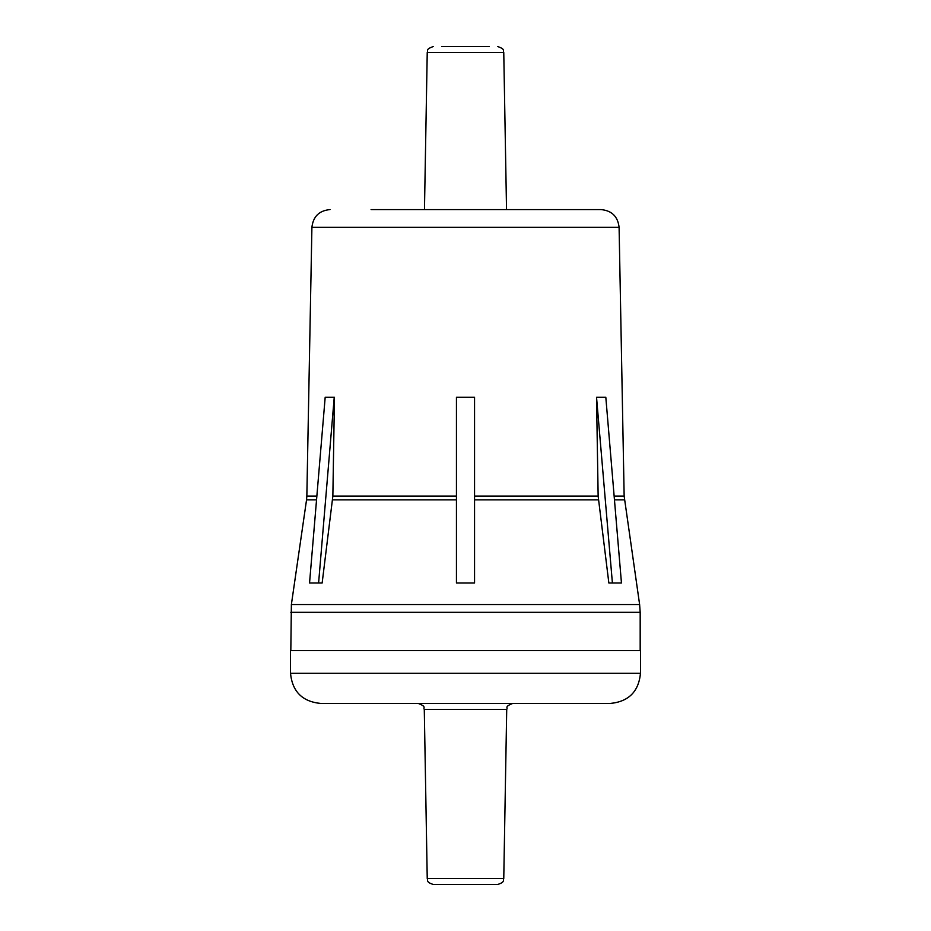 <?xml version="1.0" encoding="UTF-8"?>
<svg xmlns="http://www.w3.org/2000/svg" width="931" height="931" viewBox="0 0 931 931"><rect width="100%" height="100%" fill="white"/><g stroke="black" fill="none" stroke-linecap="round" stroke-linejoin="round"><path stroke-width="1.4" d="M489.334 46.55L441.666 46.55M424.466 209.58L427.236 52.473L503.764 52.473L506.534 209.58L600.995 209.58L371.085 209.58M598.144 496.107L596.527 397.234L612.4 582.992L608.851 582.992L598.144 496.107L474.554 496.107M322.149 582.992L332.856 496.107L334.473 397.234L325.187 397.234L309.546 582.992L322.149 582.992M474.554 397.234L456.446 397.234L456.446 582.992L474.554 582.992L474.554 397.234M318.6 582.992L334.241 397.234M612.4 582.992L621.454 582.992L605.813 397.234L596.759 397.234M640.481 673.276L640.481 650.641L290.519 650.641L290.519 673.276C292.311 691.593 302.366 701.648 320.695 703.44L610.305 703.44C628.634 701.648 638.689 691.593 640.481 673.276L290.519 673.276M489.636 884.45L433.264 884.45C425.676 882.088 428.12 880.179 427.236 878.527L503.764 878.527C502.88 880.179 505.324 882.088 497.736 884.45L441.364 884.45M600.995 209.58C611.83 210.604 617.858 216.527 619.092 227.339L311.908 227.339L306.846 496.107L316.866 496.107M614.134 496.107L624.154 496.107L639.62 604.533L291.38 604.533L290.821 650.641M639.62 604.533L640.179 612.319L290.821 612.319M624.457 499.866L614.448 499.866M598.412 499.866L474.554 499.866M456.446 499.866L332.588 499.866M316.552 499.866L306.543 499.866L291.38 604.533M332.856 496.107L456.446 496.107M503.764 878.527L506.72 709.364L424.28 709.364C422.849 707.607 427.061 706.838 418.252 703.44M503.764 52.473C502.531 50.716 506.057 49.483 497.736 46.55M640.179 612.319L640.179 650.641M619.092 227.339L624.154 496.107M306.846 496.107L306.543 499.866M311.908 227.339C313.142 216.527 319.17 210.604 330.005 209.58M427.236 52.473C428.469 50.716 424.943 49.483 433.264 46.55M427.236 878.527L424.28 709.364M506.72 709.364C508.151 707.607 503.939 706.838 512.748 703.44"/></g></svg>
